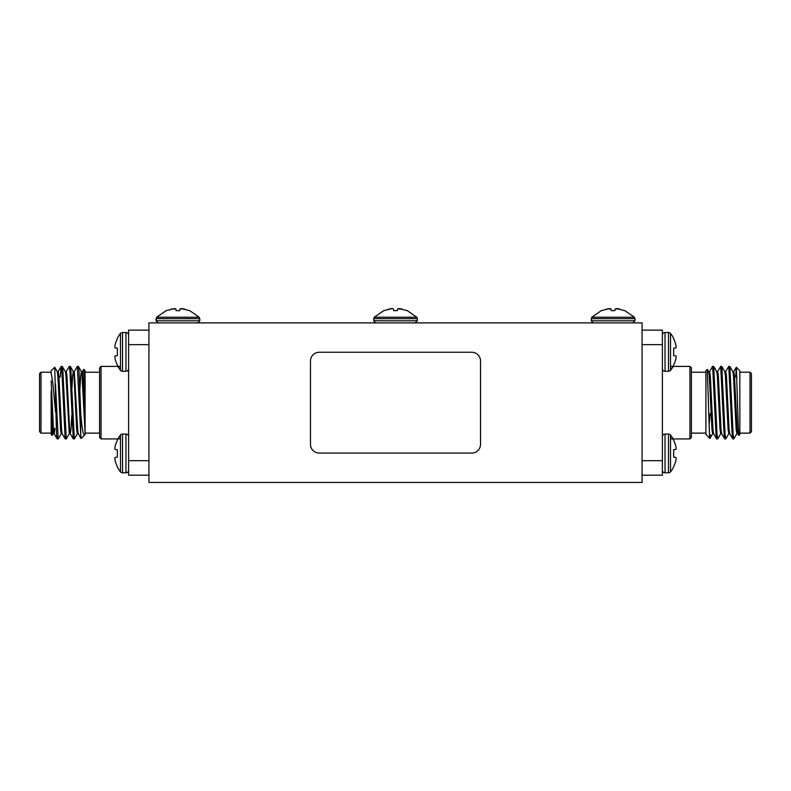 <?xml version="1.0" encoding="UTF-8"?>
<svg xmlns="http://www.w3.org/2000/svg" width="791" height="791" viewBox="0 0 791 791"><rect width="100%" height="100%" fill="white"/><g stroke="black" fill="none" stroke-linecap="round" stroke-linejoin="round"><path stroke-width="1.19" d="M634.362 317.221L624.801 310.606L634.362 317.221L634.946 318.684L634.362 317.221L591.787 317.221L601.348 310.606L591.787 317.221L591.203 320.78L593.299 322.886L591.203 320.78L634.946 320.78L632.849 322.886L634.946 320.78L634.946 318.684L591.203 318.684M417.371 318.684L416.788 317.221L374.212 317.221L383.773 310.606L374.212 317.221L373.629 320.78L375.725 322.886L373.629 320.78L417.371 320.78L415.275 322.886L417.371 320.78L417.371 318.684L373.629 318.684M199.797 320.78L199.213 317.221L156.638 317.221L166.199 310.606L156.638 317.221L156.054 320.78L158.151 322.886L156.054 320.78L199.797 320.78L197.701 322.886L199.797 320.78L199.797 318.684L156.054 318.684L156.054 320.78M128.607 470.18A2.63 2.63 0 0 1 125.977 472.81L125.977 434.051A2.63 2.63 0 0 1 128.607 436.681M122.526 434.051L122.526 472.81A2.63 2.63 0 0 1 120.469 471.822L120.469 435.03A29.336 29.336 0 0 0 117.335 439.816L120.469 435.03A2.63 2.63 0 0 1 122.526 434.051L125.977 434.051M128.607 335.147A2.63 2.63 0 0 0 125.977 332.517L125.977 371.276A2.63 2.63 0 0 0 128.607 368.646M122.526 371.276L122.526 332.517A2.63 2.63 0 0 0 120.469 333.495L120.469 370.287A2.63 2.63 0 0 0 122.526 371.276L125.977 371.276M115.14 358.976A29.069 26.756 167.1 0 1 114.863 357.146L114.863 357.146A29.069 26.756 167.1 0 0 115.14 358.976L115.209 359.282A29.307 29.188 90 0 0 117.335 364.967L120.469 370.287A29.336 29.336 0 0 1 117.335 365.501A29.336 29.336 0 0 0 117.829 366.401M101.05 438.926L99.597 437.472L99.597 367.855L101.05 366.401L101.05 438.926L120.469 438.926M41.003 433.122L39.55 431.668L39.55 373.649L41.003 372.205L41.003 433.122L51.158 433.122M83.698 369.348L85.092 370.752L85.092 407.691L83.698 369.357L82.284 371.721M55.508 412.002L52.809 382.795L51.158 373.026L51.158 370.752L54.717 367.261L56.527 434.061L57.11 438.847L58.208 438.926L61.322 433.606L61.728 431.421M52.107 435.525L51.158 434.575L51.158 415.166L52.107 435.525L53.264 433.606M51.158 390.932L51.158 415.166M74.225 371.721L77.34 366.401L80.741 434.704L80.741 413.515C82.155 430.344 83.599 437.235 85.092 434.21L85.092 433.122L99.597 433.122M77.34 366.401L78.438 366.47L79.021 371.256L80.741 413.515M55.508 384.218L58.208 438.926M60.225 377.208L61.144 366.47L61.896 371.256L65.169 438.847L66.345 438.847L69.381 433.606M61.223 366.401L62.321 366.47L62.904 371.256L66.266 438.926M66.167 371.721L69.282 366.401L69.954 371.256L73.227 438.847L74.403 438.847L77.439 433.606M69.282 366.401L70.379 366.47L70.963 371.256L74.324 438.926M670.531 471.822A29.336 29.336 0 0 0 673.665 467.036A29.336 29.336 0 0 1 670.531 471.822A2.63 2.63 0 0 1 668.474 472.81A2.63 2.63 0 0 0 670.531 471.822L670.531 435.03A2.63 2.63 0 0 0 668.474 434.051L665.023 434.051A2.63 2.63 0 0 0 662.393 436.681M662.393 470.18A2.63 2.63 0 0 0 665.023 472.81L665.023 434.051M675.86 446.342A29.069 26.756 -12.9 0 1 676.137 448.181L676.137 448.181A29.069 26.756 -12.9 0 0 675.86 446.342L675.791 446.035A29.307 29.188 -90 0 0 673.665 440.35L670.531 435.03A29.336 29.336 0 0 1 673.665 439.816A29.336 29.336 0 0 0 673.171 438.926M662.393 335.147A2.63 2.63 0 0 1 665.023 332.517L665.023 371.276A2.63 2.63 0 0 1 662.393 368.646M675.791 344.5L675.791 344.5A29.307 29.188 90 0 0 673.665 338.815L673.665 338.291A29.336 29.336 0 0 0 670.531 333.495A2.63 2.63 0 0 0 668.474 332.517A2.63 2.63 0 0 1 670.531 333.495L670.531 370.287A29.336 29.336 0 0 0 673.665 365.501L670.531 370.287A2.63 2.63 0 0 1 668.474 371.276L665.023 371.276M689.95 366.401L691.403 367.855L691.403 437.472L689.95 438.926L689.95 366.401L670.531 366.401M751.45 373.649L751.45 431.668L749.997 433.122L749.997 372.205L751.45 373.649M712.75 433.606L709.853 438.521L705.908 434.308L705.908 370.752L707.302 369.348L709.418 432.914C709.705 439.756 709.982 440.36 710.259 434.704M736.352 367.251L739.842 370.752L739.842 434.575L738.834 435.505L738.27 426.497L736.342 367.242L735.719 376.842M720.809 433.606L717.684 438.926L717.012 434.061L713.739 366.47L712.562 366.47L709.527 371.721M717.684 438.926L716.597 438.847L716.003 434.061L712.651 366.401M736.925 433.606L733.801 438.926L733.128 434.061L729.856 366.47L728.679 366.47L725.644 371.721M733.801 438.926L732.713 438.847L732.12 434.061L728.768 366.401M728.867 433.606L725.743 438.926L725.07 434.061L721.797 366.47L720.621 366.47L717.585 371.721M725.743 438.926L724.655 438.847L724.062 434.061L720.71 366.401M710.259 413.515L709.122 424.253M706.155 434.743L705.908 434.21M737.835 433.686L736.826 433.686L736.154 429.533L733.465 375.794L732.891 371.721L729.856 366.47M729.777 433.686L728.768 433.686L728.096 429.533L725.406 375.794L724.833 371.721L721.797 366.47M721.718 433.686L720.71 433.686L720.037 429.533L717.348 375.794L716.775 371.721L713.739 366.47M713.66 433.686L712.651 433.686L711.979 429.533L709.29 375.794L708.716 371.721L707.362 369.377M738.834 435.505L737.736 433.606L737.163 429.533L734.473 375.794L733.801 371.632L732.792 371.632M732.713 438.847L729.678 433.606L729.104 429.533L726.415 375.794L725.743 371.632L724.734 371.632M724.655 438.847L721.619 433.606L721.046 429.533L718.357 375.794L717.684 371.632L716.676 371.632M716.597 438.847L713.561 433.606L712.988 429.533L710.298 375.794L709.626 371.632L708.617 371.632M642.084 330.134L662.393 330.134L662.393 344.639L642.084 344.639M642.084 460.678L662.393 460.678L662.393 475.183L642.084 475.183M662.393 344.639L662.393 460.678M675.791 347.941L673.665 348.129L675.791 347.941L673.665 348.129L675.791 347.941L673.665 348.129L673.665 355.663L675.791 355.851M676.137 357.146L676.137 357.146A29.069 26.756 12.9 0 1 675.86 358.976L675.86 358.976A29.069 26.756 12.9 0 0 676.137 357.146M676.137 346.646L676.137 346.646A29.069 26.756 167.1 0 0 675.86 344.807M676.137 347.081A29.069 11.084 174.6 0 1 675.86 347.872A29.069 11.084 174.6 0 0 676.137 347.081M675.86 355.92A29.069 11.084 5.4 0 1 676.137 356.701M675.791 359.282A29.307 29.188 90 0 1 673.665 364.967L673.665 365.501A29.336 29.336 0 0 1 673.171 366.401M675.86 457.455A29.069 11.084 -174.6 0 1 676.137 458.236L676.137 458.236A29.069 11.084 -174.6 0 0 675.86 457.455L673.665 457.198L675.86 457.455L673.665 457.198L675.791 457.386L673.665 457.198L673.665 449.664L675.86 449.407A29.069 11.084 -5.4 0 0 676.137 448.616M673.665 467.036L673.665 466.502A29.307 29.188 -90 0 0 675.791 460.817L675.86 460.51A29.069 26.756 -167.1 0 0 676.137 458.671M673.665 449.664L675.791 449.476L673.665 449.664M85.092 407.691L85.092 434.21M80.741 434.704L81.147 438.521L84.845 434.743M51.158 380.926L53.501 429.533L54.174 433.686L54.925 428.485M57.199 371.632L58.208 371.632L58.88 375.794L61.56 429.533L62.133 433.606L65.169 438.847M65.258 371.632L66.266 371.632L66.938 375.794L69.618 429.533L70.191 433.606L73.227 438.847M62.321 366.47L65.356 371.721L65.93 375.794L69.282 433.686L70.29 433.686L70.963 429.533L71.763 415.621M71.843 389.706L72.643 375.794L73.316 371.632L74.324 371.632L77.676 429.533L78.25 433.606L81.087 438.501M79.901 389.706L80.702 375.794L81.374 371.632L82.383 371.632L85.092 418.765M51.158 402.659L52.493 429.533L53.165 433.686L54.174 433.686M53.669 431.421L53.917 428.485M54.717 367.261L57.298 371.721L57.872 375.794L60.551 429.533L61.223 433.686L62.232 433.686M70.379 366.47L73.415 371.721L73.988 375.794L76.668 429.533L77.34 433.686L78.349 433.686M78.438 366.47L81.473 371.721L82.046 375.794L85.092 432.875M148.916 344.639L128.607 344.639L128.607 330.134L148.916 330.134M148.916 475.183L128.607 475.183L128.607 344.639M128.607 460.678L148.916 460.678M114.863 356.701A29.069 11.084 174.6 0 1 115.14 355.92L117.335 355.663L115.209 355.851L117.335 355.663L115.209 355.851L117.335 355.663L117.335 348.129L115.14 347.872A29.069 11.084 5.4 0 1 114.863 347.081L114.863 347.081A29.069 11.084 5.4 0 0 115.14 347.872M120.469 333.495A29.336 29.336 0 0 0 117.335 338.291L117.335 338.815A29.307 29.188 90 0 0 115.209 344.5L115.14 344.807A29.069 26.756 12.9 0 0 114.863 346.646M115.209 347.941L117.335 348.129M114.863 448.181L114.863 448.181A29.069 26.756 -167.1 0 1 115.14 446.342L115.14 446.342A29.069 26.756 -167.1 0 0 114.863 448.181M115.209 449.476L117.335 449.664L115.209 449.476M115.209 460.817L115.209 460.817A29.307 29.188 -90 0 0 117.335 466.502L117.335 467.036A29.336 29.336 0 0 0 120.469 471.822M114.863 458.671L114.863 458.671A29.069 26.756 -12.9 0 0 115.14 460.51M117.335 457.198L115.14 457.455L117.335 457.198L117.335 449.664M114.863 458.236A29.069 11.084 -5.4 0 1 115.14 457.455A29.069 11.084 -5.4 0 0 114.863 458.236M115.14 449.407A29.069 11.084 -174.6 0 1 114.863 448.616M115.209 446.035A29.307 29.188 -90 0 1 117.335 440.35L117.335 439.816A29.336 29.336 0 0 1 117.829 438.926M471.822 453.065A8.701 8.701 0 0 0 480.523 444.364L480.523 360.963A8.701 8.701 0 0 0 471.822 352.262L319.178 352.262A8.701 8.701 0 0 0 310.477 360.963L310.477 444.364A8.701 8.701 0 0 0 319.178 453.065L471.822 453.065M148.916 322.886L148.916 482.441L642.084 482.441L642.084 322.886L148.916 322.886M189.622 310.645L181.287 308.559L184.471 308.984L179.923 308.984L179.745 310.645L176.106 310.645L175.928 308.984L174.564 308.559L166.229 310.645M171.38 308.984L175.928 308.984L176.106 310.645M179.923 308.984L179.745 310.645M407.197 310.645L398.862 308.559L402.046 308.984L397.497 308.984L397.319 310.645L393.681 310.645L393.503 308.984L392.138 308.559L383.803 310.645M388.954 308.984L392.138 308.559M393.503 308.984L393.681 310.645M397.497 308.984L397.319 310.645M624.771 310.645L616.436 308.559L619.62 308.984L615.072 308.984L614.894 310.645L611.255 310.645L611.077 308.984L609.713 308.559L601.378 310.645M611.255 310.645L611.077 308.984L606.529 308.984M615.072 308.984L614.894 310.645M128.607 358.669L128.607 355.999M128.607 351.204L128.607 346.853M662.393 446.658L662.393 449.328M662.393 454.123L662.393 458.473M662.393 454.38L662.393 449.614M665.023 472.81L668.474 472.81L668.474 434.051M665.023 332.517L668.474 332.517L668.474 371.276M122.526 472.81L125.977 472.81M101.05 366.401L120.469 366.401M85.092 372.205L99.597 372.205M51.158 372.205L41.003 372.205M705.908 372.205L691.403 372.205M739.842 372.205L749.997 372.205M739.842 433.122L749.997 433.122M705.908 433.122L691.403 433.122M734.552 376.842L736.925 376.842M733.702 371.721L736.283 367.261M689.95 438.926L670.531 438.926M673.665 338.291A29.336 29.336 0 0 0 670.531 333.495M59.859 376.842L58.949 376.842M57.11 438.847L54.075 433.606M61.144 366.47L58.109 371.721M122.526 332.517L125.977 332.517M199.213 317.221L189.652 310.606L199.213 317.221M416.788 317.221L407.227 310.606L416.788 317.221"/></g></svg>
